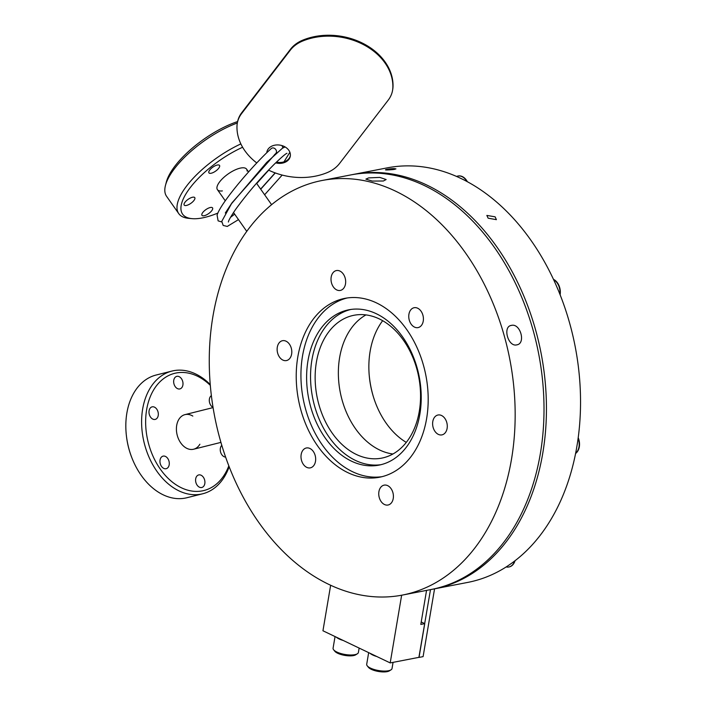 <?xml version="1.0" encoding="UTF-8"?>
<svg xmlns="http://www.w3.org/2000/svg" width="707" height="707" viewBox="0 0 707 707"><rect width="100%" height="100%" fill="white"/><g stroke="black" fill="none" stroke-linecap="round" stroke-linejoin="round"><path stroke-width="1.06" d="M383.353 181.01L372.244 181.08L365.89 179.127L368.683 177.89L379.792 177.404L386.146 179.543L383.353 181.01M516.746 344.875C508.086 347.164 502.385 326.484 511.382 325.397C520.387 322.984 526.114 343.646 516.746 344.875L517.471 344.671M510.657 325.6L511.382 325.397M322.012 180.506L350.866 174.912A211.146 150.335 79 0 1 540.36 453.549A211.146 150.335 79 0 1 431.261 589.479L402.407 595.073A211.146 150.335 79 0 1 212.913 316.436A211.146 150.335 79 0 1 322.012 180.506A211.146 150.335 79 0 1 511.514 459.143A211.146 150.335 79 0 1 402.407 595.073M277.303 347.208A10.128 7.211 -101 0 0 286.397 360.579A10.128 7.211 -101 0 0 291.629 354.057A10.128 7.211 -101 0 0 282.544 340.694A10.128 7.211 -101 0 0 277.303 347.208M331.185 277.082A10.128 7.211 -101 0 0 340.27 290.444A10.128 7.211 -101 0 0 345.502 283.931A10.128 7.211 -101 0 0 336.417 270.56A10.128 7.211 -101 0 0 331.185 277.082M408.929 314.235A10.128 7.211 -101 0 0 418.014 327.606A10.128 7.211 -101 0 0 423.246 321.084A10.128 7.211 -101 0 0 414.161 307.713A10.128 7.211 -101 0 0 408.929 314.235M432.79 421.522A10.128 7.211 -101 0 0 441.884 434.893A10.128 7.211 -101 0 0 447.116 428.371A10.128 7.211 -101 0 0 438.031 415A10.128 7.211 -101 0 0 432.79 421.522M378.917 491.657A10.128 7.211 -101 0 0 388.01 505.019A10.128 7.211 -101 0 0 393.242 498.497A10.128 7.211 -101 0 0 384.148 485.135A10.128 7.211 -101 0 0 378.917 491.657M301.173 454.495A10.128 7.211 -101 0 0 310.267 467.866A10.128 7.211 -101 0 0 315.499 461.344A10.128 7.211 -101 0 0 306.405 447.973A10.128 7.211 -101 0 0 301.173 454.495M297.797 357.008A91.097 64.858 -101 0 0 379.553 477.225A91.097 64.858 -101 0 0 426.621 418.579A91.097 64.858 -101 0 0 344.866 298.363A91.097 64.858 -101 0 0 297.797 357.008M347.234 297.965A91.097 64.858 -101 0 0 302.508 356.089A91.097 64.858 -101 0 0 381.895 476.704M419.861 414.196A79.113 56.33 -101 0 0 348.851 309.79A79.113 56.33 -101 0 0 307.978 360.729A79.113 56.33 -101 0 0 378.979 465.126A79.113 56.33 -101 0 0 419.861 414.196M350.831 309.463A79.113 56.33 -101 0 0 311.911 359.96A79.113 56.33 -101 0 0 380.932 464.693M392.942 453.991A72.759 51.805 79 0 1 339.616 357.609A72.759 51.805 79 0 1 365.97 314.898M316.4 362.108A72.759 51.805 -101 0 0 381.7 458.127A72.759 51.805 -101 0 0 419.295 411.288A72.759 51.805 -101 0 0 353.995 315.269A72.759 51.805 -101 0 0 316.4 362.108M382.673 320.678A73.546 52.362 -101 0 0 370.132 351.317A73.546 52.362 -101 0 0 406.278 442.396M369.187 374.878A79.113 56.33 -101 0 0 373.508 397.157M282.827 147.975A60.395 22.597 144.9 0 0 281.978 145.589M242.616 147.25A60.395 22.597 144.9 0 0 190.369 187.47A60.395 22.597 144.9 0 0 192.048 218.649A60.395 22.597 144.9 0 0 217.818 213.09M192.048 218.649L188.645 218.339A63.25 23.667 -35.1 0 1 178.747 213.62A63.25 23.667 -35.1 0 1 186.878 185.685A63.25 23.667 -35.1 0 1 240.857 143.91M283.958 146.349A63.25 23.667 -35.1 0 1 283.967 147.348M237.331 123A63.25 23.667 144.9 0 0 174.7 168.372A63.25 23.667 144.9 0 0 165.473 185.402A63.25 23.667 144.9 0 0 166.569 196.307L178.747 213.62M165.473 185.402L166.331 182.088A60.395 22.597 -35.1 0 1 175.142 165.827A60.395 22.597 -35.1 0 1 237.596 121.569M218.684 168.275A6.469 2.421 -35.1 0 1 213.249 172.508A6.469 2.421 -35.1 0 1 208.936 172.853A6.469 2.421 -35.1 0 1 209.767 169.998A6.469 2.421 -35.1 0 1 215.211 165.765A6.469 2.421 -35.1 0 1 219.515 165.411A6.469 2.421 -35.1 0 1 218.684 168.275M193.939 200.488A6.469 2.421 -35.1 0 1 188.495 204.721A6.469 2.421 -35.1 0 1 184.191 205.074A6.469 2.421 -35.1 0 1 185.022 202.211A6.469 2.421 -35.1 0 1 190.457 197.978A6.469 2.421 -35.1 0 1 194.77 197.624A6.469 2.421 -35.1 0 1 193.939 200.488M211.711 210.748A6.469 2.421 -35.1 0 1 206.276 214.981A6.469 2.421 -35.1 0 1 201.963 215.335A6.469 2.421 -35.1 0 1 202.794 212.471A6.469 2.421 -35.1 0 1 208.238 208.238A6.469 2.421 -35.1 0 1 212.542 207.885A6.469 2.421 -35.1 0 1 211.711 210.748M247.079 171.05A17.834 6.672 144.9 0 0 236.757 169.22A17.834 6.672 144.9 0 0 219.709 181.779A17.834 6.672 144.9 0 0 222.369 190.917M274.572 154.559A6.469 2.421 -35.1 0 1 275.014 154.32M213.019 407.373A6.469 4.542 -104.1 0 1 209.502 402.31A6.469 4.542 -104.1 0 1 211.358 395.628M210.297 385.342A60.395 42.376 75.9 0 0 161.611 380.251A60.395 42.376 75.9 0 0 147.657 440.001A60.395 42.376 75.9 0 0 186.374 489.765A60.395 42.376 75.9 0 0 228.803 465.886M229.148 466.77A63.25 44.382 -104.1 0 1 202.688 493.778A63.25 44.382 -104.1 0 1 143.715 440.876A63.25 44.382 -104.1 0 1 171.951 371.069A63.25 44.382 -104.1 0 1 210.226 384.537M171.951 371.069L156.167 375.019A63.25 44.382 75.9 0 0 126.473 436.343A63.25 44.382 75.9 0 0 127.94 444.827A63.25 44.382 75.9 0 0 131.82 457.659A63.25 44.382 75.9 0 0 186.913 497.728L202.688 493.778M131.82 457.659L131.635 457.19A60.395 42.376 -104.1 0 1 127.932 444.942A60.395 42.376 -104.1 0 1 126.535 436.838L126.473 436.343M182.786 381.78A6.469 4.542 -104.1 0 1 179.896 388.921A6.469 4.542 -104.1 0 1 173.869 383.512A6.469 4.542 -104.1 0 1 176.75 376.371A6.469 4.542 -104.1 0 1 182.786 381.78M158.112 412.269A6.469 4.542 -104.1 0 1 155.231 419.41A6.469 4.542 -104.1 0 1 149.195 414.002A6.469 4.542 -104.1 0 1 152.085 406.861A6.469 4.542 -104.1 0 1 158.112 412.269M169.079 461.556A6.469 4.542 -104.1 0 1 166.189 468.688A6.469 4.542 -104.1 0 1 160.162 463.279A6.469 4.542 -104.1 0 1 163.052 456.139A6.469 4.542 -104.1 0 1 169.079 461.556M204.712 480.345A6.469 4.542 -104.1 0 1 201.822 487.485A6.469 4.542 -104.1 0 1 195.795 482.077A6.469 4.542 -104.1 0 1 198.685 474.936A6.469 4.542 -104.1 0 1 204.712 480.345M225.577 457.093A6.469 4.542 -104.1 0 1 220.46 451.587A6.469 4.542 -104.1 0 1 221.768 445.366M192.825 416.087A17.834 12.514 75.9 0 0 180.055 417.74A17.834 12.514 75.9 0 0 176.997 434.31A17.834 12.514 75.9 0 0 187.355 448.6A17.834 12.514 75.9 0 0 199.878 444.226M387.259 169.972C381.966 170.087 389.61 168.602 394.241 168.62C396.866 169.167 394.533 169.618 387.259 169.972L385.536 169.768M488.139 218.189L486.849 215.423L495.121 216.828L496.402 219.665L488.139 218.189M433.683 589.011L467.778 582.4A211.146 150.335 79 0 0 507.617 566.015L511.612 563.267A211.146 150.335 79 0 0 576.346 449.511L577.38 443.413A211.146 150.335 79 0 0 557.929 289.419L555.393 283.551A211.146 150.335 79 0 0 463.165 179.534L458.534 177.324A211.146 150.335 79 0 0 387.383 167.833L353.288 174.443A211.146 150.335 79 0 1 426.754 185.013A211.146 150.335 79 0 1 546.405 403.741A211.146 150.335 79 0 1 433.683 589.011A211.146 150.335 79 0 1 432.472 589.24M352.077 174.682A211.146 150.335 79 0 1 353.288 174.443M394.241 168.62L395.955 168.902M514.634 561.04A12.125 8.634 79 0 1 508.81 566.996A12.125 8.634 79 0 1 506.177 566.943M515.032 560.731A12.125 8.634 79 0 1 509.137 566.934A12.125 8.634 79 0 1 508.978 566.961M578.114 438.349A12.125 8.634 79 0 1 575.631 453.267M578.202 437.686A12.125 8.634 79 0 1 575.586 453.487M553.599 279.627A12.125 8.634 79 0 1 559.882 294.2M553.457 279.318A12.125 8.634 79 0 1 560.112 294.784M456.581 176.45A12.125 8.634 79 0 1 457.836 176.061A12.125 8.634 79 0 1 466.85 181.443M458.003 176.034A12.125 8.634 79 0 1 458.163 175.999A12.125 8.634 79 0 1 467.362 181.717M221.742 221.945L218.118 220.867L217.076 215.087C218.322 211.287 221.565 205.808 226.823 198.64C238.754 182.07 260.079 158.412 271.373 148.479A3.332 2.651 50.4 0 1 275.182 148.868A3.332 2.651 50.4 0 1 275.739 153.499L232.002 202.829L225.303 213.01M290.347 155.743A11.886 9.129 9.9 0 1 289.013 158.501A11.886 9.129 9.9 0 1 276.455 162.106M266.919 152.624A11.886 9.129 9.9 0 1 266.954 151.66M266.778 152.756A11.886 9.129 9.9 0 1 266.857 152.102A11.886 9.129 9.9 0 1 268.289 148.894A11.886 9.129 9.9 0 1 282.34 145.704A11.886 9.129 9.9 0 1 290.285 156.194A11.886 9.129 9.9 0 1 288.854 159.402A11.886 9.129 9.9 0 1 275.686 162.857M256.765 162.946A59.441 45.655 9.9 0 1 236.969 126.535A36.145 27.759 9.9 0 1 237.287 123.274A36.145 27.759 9.9 0 1 241.635 113.527L290.338 50.126A36.145 27.759 9.9 0 1 302.658 41.033A59.441 45.655 9.9 0 1 362.93 44.347A59.441 45.655 9.9 0 1 392.871 87.129A36.145 27.759 9.9 0 1 392.562 90.381A36.145 27.759 9.9 0 1 388.214 100.138L339.51 163.529A36.145 27.759 9.9 0 1 327.191 172.623A59.441 45.655 9.9 0 1 268.519 170.104M237.287 123.274L237.446 122.373A36.145 27.759 9.9 0 1 241.794 112.625L290.497 49.234A36.145 27.759 9.9 0 1 302.817 40.131A59.441 45.655 9.9 0 1 363.08 43.445A59.441 45.655 9.9 0 1 393.03 86.227A36.145 27.759 9.9 0 1 392.721 89.48L392.562 90.381M421.222 621.974L424.739 623.654L419.048 657.324L390.193 662.919L322.949 630.777L330.637 585.299M401.647 595.223L390.193 662.919M424.739 623.654L420.806 624.414L426.56 590.389M430.492 589.629L418.906 657.351M434.558 588.843L423.095 656.626L419.03 657.413M359.138 648.072L358.396 652.481A12.841 4.207 -170.4 0 1 357.371 653.781L355.754 654.788A11.321 3.703 -170.4 0 1 353.5 655.583A11.321 3.703 -170.4 0 1 334.818 651.253L333.616 649.768A12.841 4.207 -170.4 0 1 333.077 648.195L335.047 636.556M357.371 653.781A12.841 4.207 -170.4 0 1 354.817 654.673A12.841 4.207 -170.4 0 1 333.616 649.768M343.187 640.454A12.841 4.207 -170.4 0 1 336.329 637.175M393.065 662.362L392.023 668.548A12.841 4.207 -170.4 0 1 390.998 669.856L389.371 670.863A11.321 3.703 -170.4 0 1 387.127 671.65A11.321 3.703 -170.4 0 1 368.435 667.32L367.242 665.835A12.841 4.207 -170.4 0 1 366.703 664.262L368.665 652.632M390.998 669.856A12.841 4.207 -170.4 0 1 388.443 670.749A12.841 4.207 -170.4 0 1 367.242 665.835M376.813 656.52A12.841 4.207 -170.4 0 1 369.955 653.241M241.635 113.527L241.794 112.625M290.338 50.126L290.497 49.234M302.658 41.033L302.817 40.131M392.871 87.129L393.03 86.227M213.054 407.594L184.96 414.629M220.893 442.396L193.621 449.228M217.42 189.653L225.268 200.815M233.496 212.515L246.77 231.375M246.584 169.132L248.555 171.934M256.526 183.254L271.603 204.685M285.054 146.923L282.367 148.267L266.601 162.522L231.463 203.766L221.777 221.326L223.165 225.436L227.283 226.434L238.489 219.612M264.621 194.77L282.173 175.071M289.87 152.261L283.975 161.85M275.129 172.888L260.627 189.087M234.609 214.097L230.491 217.341L234.653 214.159M228.396 222.025L228.396 222.033C228.343 220.823 230.774 216.581 235.687 209.307C247.256 193.462 260.176 178.385 274.44 164.068C281.483 157.29 285.655 153.702 286.945 153.304L286.936 153.304M275.279 172.941L260.715 189.22M268.687 170.184L256.712 183.528"/></g></svg>
